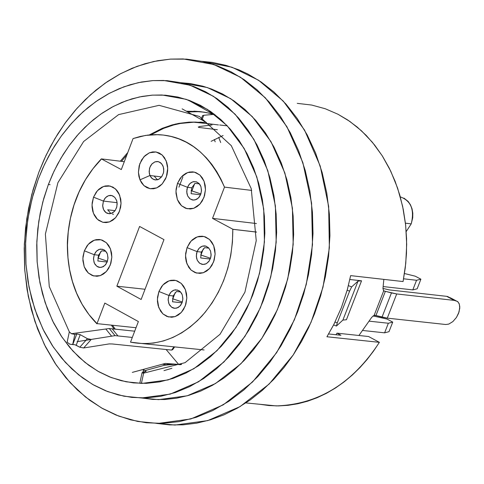 <?xml version="1.0" encoding="UTF-8"?>
<svg xmlns="http://www.w3.org/2000/svg" width="484" height="484" viewBox="0 0 484 484"><rect width="100%" height="100%" fill="white"/><g stroke="black" fill="none" stroke-linecap="round" stroke-linejoin="round"><path stroke-width="0.73" d="M227.268 125.822L219.669 124.999M200.993 122.488L201.181 122.01L200.993 122.488M201.955 119.978L203.746 115.271L201.955 119.978M198.295 126.881L198.64 127.407L217.383 129.724M361.548 280.811L358.021 281.131L342.896 320.081L346.429 319.736L361.548 280.811L349.835 279.492L361.548 280.811L346.429 319.736L342.896 320.081L336.471 325.998L342.896 320.081L358.021 281.131L361.548 280.811M171.632 350.089L112.276 343.967L171.632 350.089L173.956 346.834L171.632 350.089L172.74 349.581M351.644 286.903L358.021 281.131L351.644 286.903L349.593 291.138L347.173 290.2L349.593 291.138L337.263 322.919L349.593 291.138L351.644 286.903L348.389 285.639L351.644 286.903M335.049 322.06L337.263 322.919L336.471 325.998L337.263 322.919L335.049 322.06M187.689 111.973L198.156 111.707L204.381 112.185L193.866 111.157L200.025 111.623L207.648 112.863L215.138 114.817L207.648 112.863L200.025 111.623L186.34 111.211L199.475 111.526L206.432 112.554L213.335 114.224L187.859 99.885M211.871 113.401L213.74 113.819L211.871 113.401M213.753 114.399L203.746 115.271L202.536 115.724M211.103 141.334L223.1 135.52M198.634 127.298L199.456 126.524L212.046 124.951M211.024 124.025L218.496 124.951M206.13 122.379L189.117 122.143L175.523 124.061L162.164 128.357L149.308 134.933L162.164 128.357L172.147 124.914L178.911 123.359L189.117 122.143L195.923 122.095L210.933 124.176L195.923 122.095L186.987 122.537L180.26 123.474L173.568 124.993L163.683 128.357L150.947 134.788L163.683 128.357L173.568 124.993L180.26 123.474L193.727 122.192L209.342 123.807M126.856 154.934L121.478 161.353L126.856 154.934M114.085 329.029L111.344 325.133L114.085 329.029L115.252 329.15L112.512 325.254L115.252 329.15L134.697 331.189L109.287 328.527L112.209 328.83L117.963 335.944L132.313 337.439L117.963 335.944L112.209 328.836M172.346 364.174L165.28 363.436L176.097 364.531L165.28 363.436L181.131 364.585M127.764 152.539L120.31 161.208L127.764 152.539M209.07 123.722L210.867 124.128L209.07 123.722M174.228 364.361L164.602 365.208L144.934 370.647L145.932 371.143M214.061 113.988L212.893 113.704L214.061 113.988M169.43 363.877L166.49 364.688L162.303 364.24L132.289 372.39L162.303 364.24L166.49 364.688L169.43 363.877M166.496 364.754L172.346 364.24M70.936 333.391L71.45 333.718L103.57 329.314L71.45 333.718L69.321 331.849L49.271 286.589L45.381 234.105L57.905 182.668L83.629 141.51L118.616 114.605L159.091 105.33L199.487 116.469L231.316 145.69L251.22 188.603L256.236 240.657L244.916 292.179L220.032 334.287L185.076 362.661L143.639 373.14M146.035 371.204L142.048 372.662L143.645 373.14L142.036 372.934L145 371.821M105.808 329.005L109.287 328.527L115.041 335.636L117.963 335.944L115.041 335.636L109.287 328.527L105.808 329.005L111.616 336.18L115.041 335.636L111.616 336.18L105.808 329.005L103.57 329.314M72.703 344.602L76.793 333.942L80.223 334.662L87.404 338.655L90.95 339.453L77.059 341.668L91.216 339.459L83.659 347.978L109.215 343.906L112.276 343.967L109.215 343.906L83.659 347.978L91.216 339.459L77.059 341.668L91.216 339.459L87.41 338.655L85.995 340.246L87.404 338.655L80.223 334.662L76.194 345.267L79.806 347.216L83.659 347.978L79.806 347.216L85.964 340.276L79.806 347.216L74.941 344.735L76.194 345.267L80.223 334.662L76.793 333.942L72.745 344.59L74.941 344.735L69.72 344.178L67.143 342.188L69.726 344.118L72.667 344.608L74.838 334.414L71.457 333.718L74.838 334.414L72.667 344.608M143.645 369.885L144.934 370.647L143.645 369.885L143.016 372.311L143.536 369.788L144.377 369.111M146.077 371.379L145.787 371.573L145.944 371.155L144.934 370.647L166.49 364.688M165.28 363.436L162.303 364.24L165.28 363.436M141.395 383.401L143.645 373.14M69.321 331.849L67.143 342.188M76.793 333.942L74.838 334.414L76.793 333.942M140.1 383.364L139.852 382.917M90.956 339.459L111.61 336.18L90.956 339.459M374.925 315.278L374.138 315.356L371.772 317.256L358.928 335.491L371.772 317.256L374.138 315.356L383.685 290.83L384.35 291.072L383.389 290.557L384.35 291.072M383.848 279.377L382.935 288.573L383.685 290.83L382.935 288.573L383.848 279.377M382.953 288.404L389.057 289.88L382.953 288.404M382.015 317.165L391.459 292.917L385.373 291.338L375.929 315.592L382.015 317.165M382.021 317.135L387.279 318.139L396.705 293.951L391.459 292.917L382.021 317.135M375.941 315.568L385.373 291.338L383.685 290.83L374.138 315.356L375.941 315.568M384.423 291.12L396.705 293.951L454.319 300.395L446.678 296.341L389.057 289.88L446.678 296.341L454.319 300.395L396.705 293.951L387.279 318.139L374.967 315.302M450.265 297.733L457.906 301.786L459.328 304.133L459.77 308.193L458.548 313.384L456.43 317.462L452.849 321.606L448.813 324.074L445.728 324.51L387.279 318.139L445.722 324.51L448.741 324.105L452.849 321.612L456.485 317.383L459.038 311.974L459.794 306.789L459.159 303.662L457.568 301.471L454.319 300.395L455.087 300.473L447.059 296.383M447.446 296.426L450.61 298.102M143.942 369.274L132.289 372.39L143.942 369.274M156.622 423.421L174.948 425.055L207.715 420.614L239.991 406.633L269.189 384.012L293.237 354.941L311.061 322.284L322.997 287.212L329.356 247.838L328.654 206.372L320.208 166.018L304.533 130.069L283.231 101.065L258.547 80.235L231.957 67.222L201.84 61.305L212.452 62.424L226.052 65.382L238.902 69.847L247.977 74.07L261.124 81.959L273.926 91.99L286.086 104.211L297.285 118.568L307.213 134.921L315.586 153.035L322.162 172.576L326.791 193.14L329.38 214.285L329.937 235.551L328.551 256.49L325.381 276.709L320.638 295.887L314.564 313.771L308.592 327.741L301.508 341.498L293.304 354.851L283.999 367.58L273.66 379.474L262.37 390.322L250.246 399.923L237.444 408.121L224.134 414.776L210.504 419.797L196.752 423.149L183.073 424.831L169.642 424.891L156.622 423.421M38.877 172.183L44.225 159.248L50.524 146.434L57.79 133.911L66.018 121.835L75.171 110.388L85.208 99.74L96.032 90.066L107.545 81.512L119.627 74.209L132.126 68.262L144.891 63.749L157.766 60.694L170.586 59.108L183.212 58.945L213.607 64.475L240.439 77.222L265.311 97.792L286.873 126.639L302.851 162.57L311.575 203.056L312.495 244.771L306.269 284.459L294.387 319.815L276.606 352.697L252.533 382.003L223.263 404.83L190.871 418.95L157.978 423.439L137.686 421.449L118.768 416.113L101.586 407.988L85.48 396.995L70.18 382.681L56.271 365.087L44.334 344.487L34.878 321.364L28.296 296.396L24.775 270.399L24.327 244.238L26.771 218.714L31.762 194.52L38.877 172.183L33.1 189.661L28.58 208.356L25.549 228.031L24.2 248.395L24.678 269.086L27.08 289.692L31.412 309.802L37.607 328.993L45.532 346.877L54.976 363.151L65.685 377.562L77.38 389.959L89.764 400.28L102.56 408.538L116.063 415.054L130.686 419.882L146.259 422.744L162.557 423.379L179.298 421.612L196.153 417.335L212.76 410.547L228.781 401.351L243.863 389.959L257.73 376.667L270.151 361.82L280.98 345.824L290.134 329.066L297.612 311.932L303.692 294.012L308.435 274.797L311.605 254.536L312.997 233.56L312.44 212.258L309.857 191.077L305.235 170.477L298.652 150.899L290.285 132.755L280.357 116.372L269.158 101.991L256.998 89.758L244.196 79.709L231.049 71.807L217.249 65.733L202.397 61.426L186.685 59.145L170.344 59.121L153.676 61.504L137.014 66.356L120.691 73.635L105.058 83.218L90.423 94.864L77.041 108.271L65.104 123.087L54.74 138.92L45.998 155.406L38.877 172.183M180.865 82.703L190.478 83.599L202.79 86.176L211.575 89.05L222.586 93.993L233.996 100.884L245.104 109.638L255.649 120.286L265.359 132.797L273.962 147.033L281.216 162.799L286.915 179.794L290.914 197.684L293.153 216.07L293.631 234.552L292.427 252.763L289.674 270.344L285.56 287.024L280.296 302.579L275.063 314.854L268.838 326.948L261.626 338.679L253.441 349.859L244.335 360.29L234.389 369.782L223.711 378.173L212.44 385.3L200.733 391.06L188.748 395.361L176.672 398.181L164.675 399.518L152.914 399.421L141.528 397.975L158.613 399.639L187.241 395.797L215.441 383.564L240.929 363.738L261.898 338.268L277.392 309.675L287.738 278.959L293.183 244.481L292.421 208.223L284.876 173.012L271.022 141.739L252.297 116.614L230.674 98.675L207.333 87.55L180.865 82.703M38.309 179.026L42.961 167.779L48.436 156.634L54.746 145.744L61.891 135.248L69.841 125.289L78.547 116.033L87.937 107.617L97.931 100.176L108.404 93.817L119.245 88.639L130.317 84.694L141.485 82.026L152.611 80.616L163.562 80.453L190.085 85.226L213.468 96.322L235.121 114.23L253.894 139.356L267.803 170.671L275.396 205.954L276.189 242.309L270.768 276.896L260.428 307.709L244.934 336.386L223.965 361.941L198.452 381.834L170.229 394.115L141.576 397.975L123.989 396.214L107.581 391.556L92.686 384.477L78.686 374.888L65.394 362.407L53.313 347.076L42.949 329.12L34.745 308.967L29.034 287.218L25.991 264.573L25.616 241.782L27.757 219.554L32.113 198.482L38.309 179.026L33.269 194.278L29.324 210.588L26.68 227.764L25.501 245.539L25.918 263.592L28.011 281.579L31.793 299.124L37.201 315.858L44.111 331.455L52.351 345.63L61.692 358.184L71.886 368.971L82.679 377.95L93.817 385.119L105.579 390.769L118.308 394.944L131.854 397.4L146.029 397.921L160.585 396.342L175.232 392.578L189.661 386.631L203.57 378.597L216.663 368.657L228.696 357.065L239.471 344.136L248.861 330.203L256.798 315.622L263.284 300.715L268.553 285.13L272.667 268.42L275.42 250.803L276.63 232.568L276.152 214.043L273.92 195.627L269.915 177.707L264.222 160.682L256.968 144.891L248.365 130.626L238.654 118.102L228.109 107.43L217.001 98.663L205.591 91.766L193.606 86.454L180.707 82.667L167.053 80.653L152.841 80.604L138.345 82.643L123.843 86.842L109.632 93.164L96.02 101.489L83.26 111.623L71.596 123.299L61.19 136.21L52.145 150.016L44.522 164.391L38.309 179.026M403.971 198.131L408.127 201.423L410.42 204.732L412.035 208.773L412.816 213.232L412.731 217.733L411.225 223.862L406.221 231.533L411.225 223.862L405.435 223.166L411.225 223.862C414.655 209.76 411.007 200.763 400.298 196.861M256.55 232.096L232.798 229.319L232.435 242.254L230.777 255.322L227.825 268.209L223.65 280.611L218.357 292.239L212.125 302.863L205.143 312.307L197.629 320.462L189.788 327.281L181.675 332.865L172.903 337.469L163.519 340.93L153.676 343.053L143.56 343.688L130.511 342.158L138.376 321.551L104.816 303.081L97 323.627L136.022 327.728L97 323.627L88.941 314.546L82.105 304.267L76.593 293.123L72.437 281.476L69.599 269.655L67.966 257.736L67.464 245.098L68.238 231.884L70.41 218.381L74.028 204.944L79.08 191.936L85.456 179.739L92.995 168.686L101.446 159.042M154.166 176.025L157.367 179.788L154.166 176.025L149.913 175.504L151.383 177.882L154.142 179.721L157.421 179.812L158.976 179.189L161.577 176.89L163.38 173.139L163.755 170.979L163.344 166.95L161.71 163.822L158.867 161.807L157.185 161.499L154.916 161.868L152.061 163.773L150.5 165.933L149.459 168.674L149.241 173.03L149.913 175.504L161.547 176.92L154.166 176.025M110.927 213.589L107.684 209.784L110.951 213.601M172.522 301.78L173.169 295.93L176.448 291.513L173.169 295.93L172.522 301.78L182.044 302.809M97.865 260.997L98.506 255.195L101.737 250.803L98.506 255.195L97.865 260.997L107.133 262.032M178.947 187.187L182.873 176.884L178.947 187.187M195.04 183.363L191.749 187.816L191.101 193.673L191.749 187.816L187.496 187.302L186.866 189.661L186.927 193.606L187.725 196.05L189.795 198.736L192.408 200.001L195.119 199.922L198.325 198.059L200.515 194.871L201.465 191.047L200.993 186.836L200.182 184.997L199.075 183.515L196.407 181.809L193.533 181.633L190.992 182.704L188.887 184.749L187.496 187.302L191.749 187.816L195.04 183.363L199.408 183.89L195.04 183.363M204.635 247.651L201.338 252.085L200.691 257.954L201.338 252.085L197.079 251.601L196.45 253.973L196.516 257.948L197.327 260.41L199.426 263.108L202.07 264.373L204.799 264.276L206.48 263.562L209.245 260.888L210.776 257.385L211.091 255.352L210.582 251.136L208.634 247.826L205.942 246.132L204.345 245.872L202.421 246.138L200.545 247.046L198.918 248.498L197.351 250.948L197.079 251.601L201.338 252.085L204.635 247.651L208.913 248.141M113.504 214.285L112.506 214.17M117.11 202.693L103.419 201.072L102.687 206.021L103.177 208.592L104.229 210.8L105.681 212.422L107.327 213.396L110.921 213.589L114.073 211.744L115.307 210.256L116.825 206.789L117.11 202.663L116.674 200.612L114.787 197.321L112.161 195.633L110.6 195.367L108.7 195.627L106.849 196.522L104.78 198.549L103.419 201.072L117.11 202.693M113.377 196.226L112.857 196.165L113.377 196.226M98.506 255.195L94.247 254.717L93.503 258.353L94.017 262.261L95.082 264.482L97.344 266.666L99.129 267.356L101.797 267.259L104.931 265.389L107.055 262.225L107.962 258.42L107.46 254.251L106.649 252.436L104.296 249.944L100.733 249.066L98.845 249.544L97.072 250.633L95.596 252.212L94.247 254.717L98.506 255.195M101.737 250.803L105.808 251.263L101.737 250.803M173.169 295.93L168.91 295.464L168.154 299.148L168.686 303.099L169.775 305.344L172.092 307.546L173.913 308.235L176.636 308.133L179.812 306.239L181.942 303.051L182.849 299.203L182.317 295.004L181.482 293.177L179.08 290.678L175.456 289.801L173.544 290.285L171.759 291.38L170.271 292.959L168.91 295.464L173.169 295.93M176.448 291.513L180.593 291.967L176.448 291.519M200.545 194.804L191.101 193.673L200.545 194.804M160.113 162.412L159.381 162.322L160.113 162.412M48.388 184.477L54.045 171.173L60.978 158.105L69.206 145.557L78.674 133.832L89.286 123.232L100.884 114.03L113.268 106.48L126.179 100.757L139.362 96.963L152.533 95.124L165.437 95.191L177.834 97.042L189.547 100.49L200.418 105.33L210.776 111.61L220.855 119.584L230.414 129.276L239.217 140.656L247.015 153.609L253.592 167.948L258.752 183.4L262.376 199.662L264.403 216.372L264.833 233.173L263.738 249.72L261.239 265.704L257.506 280.865L252.733 295.004L246.852 308.538L239.659 321.775L231.14 334.426L221.369 346.169L210.455 356.702L198.579 365.741L185.959 373.049L172.861 378.464L159.563 381.9L146.343 383.352L133.469 382.904L121.151 380.69L109.584 376.915L98.893 371.797L88.766 365.293L78.946 357.15L69.672 347.355L61.178 335.95L53.676 323.07L47.384 308.895L42.459 293.685L39.023 277.731L37.111 261.378L36.73 244.958L37.8 228.799L40.208 213.178L43.796 198.343L48.388 184.477L42.749 202.143L38.787 221.279L36.838 241.474L37.171 262.177L39.924 282.747L45.103 302.506L52.55 320.813L61.958 337.124L72.927 351.057L84.996 362.401L97.701 371.119L111.217 377.55L126.088 381.791L142.036 383.407L168.093 379.928L193.757 368.79L216.953 350.719L236.029 327.493L250.113 301.435L259.509 273.436L264.433 242.012L263.707 208.979L256.804 176.92L244.166 148.473L227.099 125.646L207.418 109.384L186.146 99.311L162.007 94.991L152.073 95.154L141.981 96.443L131.854 98.875L121.817 102.463L111.985 107.164L102.481 112.935L93.424 119.687L84.906 127.328L77.004 135.726L69.793 144.752L63.307 154.281L57.578 164.161L52.611 174.27L48.388 184.477L50.088 184.682L48.388 184.477M368.59 336.525L337.015 333.149L340.948 335.273L328.612 333.96L340.948 335.273L337.015 333.149L368.59 336.525L379.383 342.339L368.59 336.525M326.918 336.761L379.383 342.339L326.918 336.761L333.851 324.449L341.383 307.624L347.264 289.886L350.64 275.62L347.361 289.541L341.383 307.624L333.694 324.764L326.918 336.761M337.947 114.23L347.7 119.972L357.186 127.044L366.261 135.466L374.743 145.2L382.475 156.163L389.305 168.244L395.113 181.282L399.79 195.082L403.275 209.433L405.538 224.098L406.59 238.854L406.475 253.477L405.271 267.767L403.069 281.555L350.64 275.62L403.069 281.555L405.767 263.272L406.681 244.347L405.659 225.199L402.627 206.299L397.612 188.143L390.739 171.173L382.233 155.787L372.371 142.266L361.475 130.807L349.896 121.466L337.941 114.23L325.339 108.773L311.708 105.052L297.249 103.352M335.975 334.74L337.015 333.149L335.975 334.74M214.315 139.567L215.18 141.848L214.315 139.567M220.68 142.544L218.726 137.389L220.68 142.544M166.121 349.521L178.868 364.67L166.121 349.521M163.973 239.616L139.598 226.452L116.862 286.183L141.14 299.481L163.973 239.616L141.14 299.481L116.862 286.183L145.037 289.263L116.862 286.183L139.598 226.452L163.973 239.616M84.361 250.797L94.247 254.717L96.364 251.269L99.347 249.357L102.608 249.272L105.506 250.942L107.4 254.039L107.986 257.663L107.412 261.293L105.808 264.458L103.328 266.672L100.109 267.464L96.842 266.285L94.434 263.326L93.472 259.188L94.247 254.717L84.361 250.797L82.855 258.595L84.234 266.841L88.312 273.018L93.715 275.983L100.285 275.632L106.395 271.47L110.322 264.972L111.834 257.149L110.443 248.885L106.353 242.702L100.932 239.755L94.368 240.131L88.27 244.305L84.361 250.797L87.053 245.799L89.637 242.956L92.716 240.844L96.044 239.671L99.359 239.495L102.414 240.215L106.353 242.702L108.652 245.406L110.443 248.885L111.538 252.908L111.834 257.149L110.921 263.181L108.682 268.366L106.395 271.47L103.528 273.98L100.285 275.632L96.921 276.291L92.238 275.517L88.306 273.018L86.019 270.314L84.234 266.841L82.903 260.713L82.994 256.508L84.361 250.797M93.527 197.169L103.419 201.072L105.536 197.617L108.525 195.681L111.786 195.584L114.696 197.236L116.59 200.322L117.182 203.939L116.602 207.576L114.998 210.752L112.512 212.978L109.293 213.789L106.02 212.627L103.606 209.687L102.644 205.549L103.419 201.072L93.521 197.169L92.014 204.98L93.4 213.214L97.478 219.373L102.892 222.307L109.469 221.92L115.591 217.721L119.524 211.199L121.042 203.371L119.645 195.112L115.549 188.948L110.116 186.031L103.54 186.449L97.441 190.654L93.527 197.169L96.219 192.16L98.809 189.298L101.888 187.169L105.228 185.977L108.543 185.783L112.972 187.114L116.747 190.188L118.828 193.291L120.74 199.13L121.042 203.371L120.589 207.485L118.786 212.918L115.591 217.721L112.724 220.25L109.469 221.92L106.105 222.598L102.892 222.307L98.742 220.401L96.28 218.133L94.217 215.035L92.759 211.26L92.063 207.098L92.154 202.893L93.521 197.169M139.973 179.842L149.913 175.504L149.114 171.457L149.865 167.343L151.964 163.949L154.941 161.874L158.165 161.608L160.869 162.963L162.805 165.528L163.767 168.892L163.544 172.655L161.922 176.394L159.012 179.122L155.533 179.994L152.254 178.735L149.913 175.504L139.973 179.842L143.948 185.638L150.125 188.706L156.762 187.871L162.231 183.902L166.345 176.938L167.718 168.378L166.157 160.803L162.164 155.007L155.975 151.964L149.338 152.823L143.887 156.798L139.791 163.755L138.424 172.286L139.973 179.842L138.89 176.321L138.424 172.286L139.156 165.837L141.582 159.938L145.158 155.527L149.338 152.823L152.575 151.922L155.975 151.964L159.26 153.017L162.164 155.007L164.493 157.699L166.768 162.491L167.573 166.302L167.676 170.519L166.986 174.845L165.522 178.923L162.231 183.902L159.641 186.237L156.762 187.871L153.519 188.76L150.125 188.706L146.846 187.635L143.948 185.638L141.63 182.946L139.973 179.842M177.489 183.369L187.496 187.302L189.649 183.811L192.692 181.857L196.008 181.754L198.966 183.412L200.896 186.528L201.501 190.176L200.914 193.842L199.281 197.042L196.758 199.299L193.479 200.116L190.151 198.948L187.695 195.984L186.709 191.821L187.496 187.302L177.489 183.369L175.958 191.247L177.368 199.553L181.524 205.761L187.036 208.713L193.727 208.308L199.952 204.066L203.952 197.484L205.488 189.583L204.066 181.252L199.892 175.045L194.368 172.11L187.677 172.54L181.47 176.793L177.489 183.369L180.223 178.312L182.855 175.42L185.989 173.272L189.389 172.062L192.765 171.862L195.875 172.57L199.892 175.045L202.233 177.755L204.066 181.252L205.18 185.305L205.488 189.583L204.557 195.669L202.288 200.921L199.952 204.066L197.036 206.62L193.727 208.308L190.303 208.997L185.529 208.247L181.524 205.761L179.189 203.044L177.368 199.553L176.007 193.382L176.097 189.141L177.489 183.369M158.921 291.501L168.91 295.464L171.058 292.003L174.089 290.085L177.398 290.013L180.344 291.707L182.268 294.841L182.873 298.495L182.286 302.155L180.659 305.337L178.142 307.558L174.875 308.344L171.554 307.14L169.11 304.152L168.123 299.971L168.91 295.464L158.921 291.501L157.391 299.36L158.8 307.679L162.945 313.928L168.438 316.941L175.111 316.609L181.312 312.44L185.299 305.906L186.836 298.023L185.414 289.68L181.258 283.43L175.746 280.436L169.079 280.793L162.89 284.973L158.921 291.501L161.65 286.474L164.276 283.618L167.397 281.5L170.785 280.333L174.149 280.169L177.253 280.908L181.258 283.43L183.593 286.171L185.414 289.68L186.528 293.746L186.836 298.023L185.904 304.103L183.642 309.318L181.312 312.44L178.402 314.957L175.111 316.609L171.693 317.262L166.938 316.463L162.945 313.928L160.615 311.188L158.153 305.7L157.445 301.496L157.53 297.255L158.921 291.501M187.054 247.645L197.079 251.601L199.245 248.123L202.288 246.187L205.615 246.096L208.58 247.784L210.516 250.918L211.121 254.572L210.534 258.244L208.9 261.439L206.365 263.683L203.08 264.482L199.741 263.29L197.278 260.301L196.292 256.121L197.079 251.601L187.054 247.645L185.523 255.528L186.939 263.859L191.101 270.102L196.631 273.097L203.341 272.734L209.578 268.529L213.583 261.959L215.126 254.052L213.698 245.697L209.512 239.453L203.976 236.476L197.266 236.864L191.047 241.08L187.054 247.645L189.801 242.593L192.438 239.713L195.578 237.577L198.984 236.392L202.366 236.216L205.488 236.942L209.512 239.453L211.865 242.188L213.698 245.697L214.817 249.762L215.126 254.052L214.194 260.15L211.913 265.389L209.578 268.529L206.65 271.064L203.341 272.734L199.904 273.399L195.119 272.625L191.101 270.102L188.76 267.368L186.286 261.88L185.572 257.669L185.662 253.416L187.054 247.645M259.739 404.279L276.297 405.907C318.411 404.455 352.769 383.261 379.383 342.339L373.515 351.124L367.029 359.576L359.945 367.586L352.291 375.058L344.118 381.894L335.485 387.999L326.458 393.298L317.123 397.721L307.564 401.218L297.884 403.753L288.168 405.314L278.512 405.907L269.007 405.55L259.739 404.279M124.291 161.698L101.356 158.885L121.309 169.563L133.064 138.569L145.623 135.399L158.032 134.655C186.969 135.841 209.118 153.325 224.485 187.114L251.698 190.412L224.491 187.114L220.952 179.207L216.729 171.596L211.829 164.403L206.287 157.76L200.14 151.788L193.467 146.598L186.346 142.272L178.88 138.89L171.185 136.482L163.374 135.06L155.552 134.612L147.832 135.096L140.312 136.44L133.07 138.569L121.315 169.563L101.356 158.885C80.259 181.179 68.928 209.106 67.349 242.678C67.101 276.195 76.95 303.232 96.897 323.784M232.961 229.301L212.53 218.369L224.491 187.114L212.53 218.369L256.441 223.535L212.53 218.369L232.961 229.301L256.55 232.054M97 323.627L104.816 303.081L138.376 321.551L130.511 342.158C156.647 347.101 180.441 338.401 201.895 316.058C222.471 292.318 232.774 263.405 232.798 229.319M115.029 210.649L107.684 209.79M200.691 257.954L210.237 259.031M98.258 258.105L97.828 257.948L98.264 258.105L100.69 251.704L98.264 258.105L98.669 258.238L98.27 258.135M107.436 261.203L98.669 258.256L107.436 261.203M172.818 298.809L175.178 292.638L172.824 298.809L172.486 298.688L173.23 298.949L172.83 298.84M388.997 331.679L384.617 332.829L362.498 330.457L384.617 332.829L388.997 331.679L392.73 322.108L387.067 319.077L373.025 315.931L387.067 319.077L392.73 322.108L388.997 331.679M182.323 302.022L173.236 298.961L182.323 302.022M369.044 321.152L388.349 323.245L392.73 322.108L388.349 323.245L384.617 332.829L388.349 323.245L369.044 321.152M191.888 190.908L194.653 183.66L191.888 190.908L191.065 190.599L200.878 193.939L191.9 190.938M200.951 255.032L203.334 248.806L200.951 255.032L200.642 254.923L201.701 255.286L200.963 255.062M417.154 288.797L412.798 289.898L383.134 286.558L412.798 289.898L417.154 288.797L420.905 279.189L415.211 276.176L404.479 273.533L415.211 276.176L420.905 279.189L417.154 288.797M210.522 258.268L201.701 255.286L210.522 258.268M403.589 278.802L416.549 280.278L420.905 279.189L416.549 280.278L412.798 289.898L416.549 280.278L403.589 278.802M174.645 346.907L172.746 349.575M336.35 326.004L333.597 324.939M199.989 122.404L200.146 121.992M201.096 119.494L202.59 115.573M210.861 124.001L210.534 123.958M181.615 364.361L179.098 364.585L180.266 364.706M206.365 122.452L182.123 108.846M171.899 368.306L163.991 370.623M143.542 369.794L142.877 372.347M142.018 372.928L139.791 383.219M174.948 425.055L157.978 423.439M158.613 399.639L141.576 397.975M157.185 161.499L158.298 161.632M276.297 405.907L245.896 402.918M143.56 343.688L204.103 349.956"/></g></svg>
